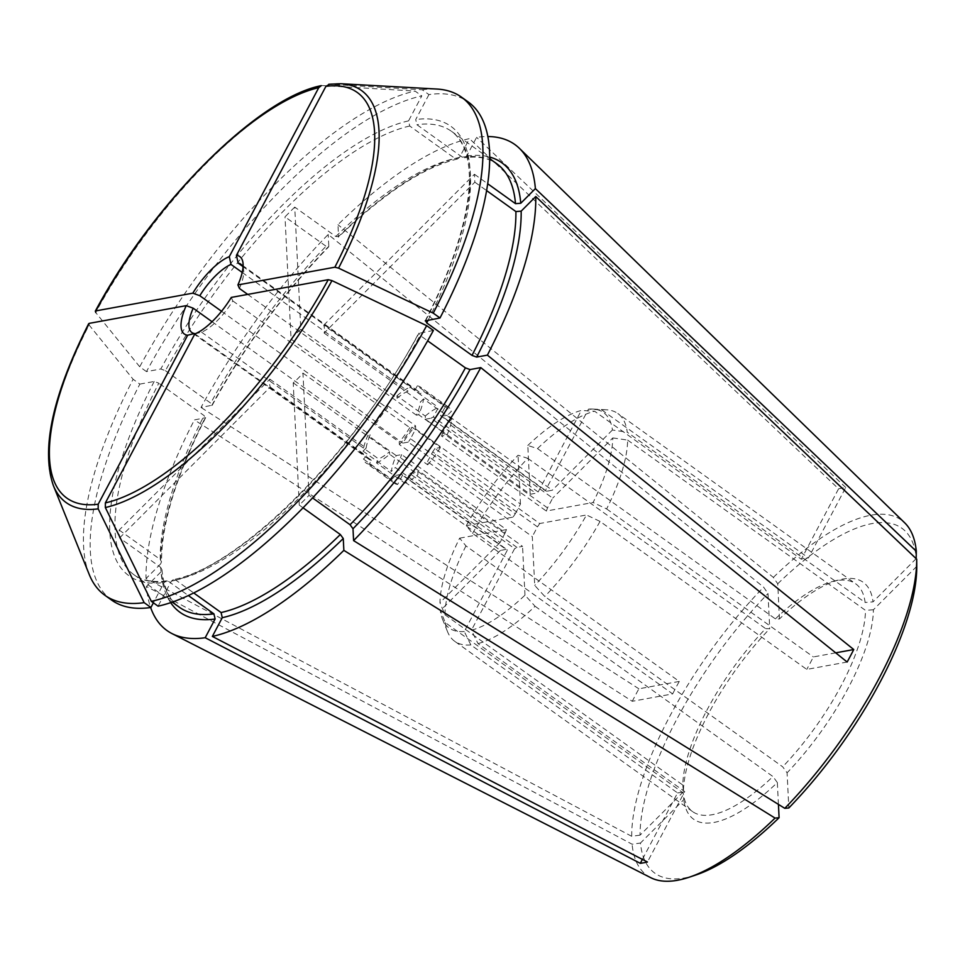 <?xml version="1.0" encoding="UTF-8"?>
<svg xmlns="http://www.w3.org/2000/svg" width="965" height="965" viewBox="0 0 965 965"><rect width="100%" height="100%" fill="white"/><g stroke="black" fill="none" stroke-linecap="round" stroke-linejoin="round"><path stroke-width="0.72" stroke-dasharray="4.83 3.62" d="M242.577 266.28L415.155 389.836L417.254 385.879L445.577 406.156L440.535 415.674L545.309 490.69L588.493 409.136L601.738 409.92A140.082 50.663 125.6 0 1 606.539 409.811A140.082 50.663 125.6 0 1 617.841 413.515A140.082 50.663 125.6 0 1 627.25 432.187L865.123 602.486A140.082 50.663 125.6 0 0 855.702 583.813L617.841 413.515M588.493 409.136A132.531 47.924 125.6 0 1 592.848 409.051A132.531 47.924 125.6 0 1 612.413 430.016L627.25 432.187M457.494 158.984C423.671 167.09 383.949 193.145 338.341 237.173L338.546 236.546L335.808 236.497L294.747 207.101L300.791 329.367L397.073 398.292L396.953 395.795L425.276 416.06L425.432 419.244L530.207 494.261L527.795 445.48L537.505 448.58L775.377 618.879L779.467 618.951A145.679 52.677 125.6 0 1 839.96 579.676A145.679 52.677 125.6 0 1 873.023 601.858L865.123 602.486M775.377 618.879A140.082 50.663 125.6 0 1 833.35 581.292A140.082 50.663 125.6 0 1 855.702 583.813M465.95 545.913A140.082 50.663 125.6 0 0 444.949 614.753L439.956 602.727A132.531 47.924 125.6 0 1 459.654 538.156L465.95 545.913L672.665 693.907L632.268 701.29L194.411 419.932L205.605 417.676M444.949 614.753L682.81 785.052A140.082 50.663 125.6 0 1 765.631 628.625L769.732 628.71L767.995 593.547L763.629 587.154L328.221 234.447A298.836 108.068 125.6 0 0 201.022 407.459L212.216 405.204M682.81 785.052L683.401 791.758A145.679 52.677 125.6 0 1 769.732 628.71M231.298 297.413A4402.33 1437.392 27.9 0 1 232.818 300.947A42.026 15.199 125.6 0 1 201.589 332.213A4402.354 3844.488 -100.4 0 1 194.834 333.926M340.947 83.726A253.481 91.663 -54.4 0 0 329.475 84.245A1778089.603 1552773.249 -100.4 0 1 422.2 89.757L428.943 94.594A306.315 110.77 125.6 0 1 468.242 101.976M422.2 89.757A306.315 110.77 125.6 0 1 436.795 89.033M243.035 267.317A42.026 15.199 125.6 0 1 243.65 270.26A42.026 15.199 125.6 0 1 239.429 288.463M409.739 126.017A272.685 98.611 -54.4 0 0 165.425 370.693L160.793 368.992L146.475 371.609A306.315 110.77 125.6 0 1 421.789 95.897L408.569 120.866L409.739 126.017L455.046 158.453L457.47 158.948L459.533 157.367L469.448 138.634A298.836 108.068 125.6 0 0 337.955 224.7L338.546 236.546A276.424 99.962 125.6 0 1 459.533 157.367M294.747 207.101A272.685 98.611 -54.4 0 0 285.013 216.86L326.074 246.256L328.8 246.304L328.221 234.447M165.425 370.693L210.732 403.141A272.685 98.611 125.6 0 1 326.074 246.256M89.238 574.501A306.315 110.77 125.6 0 1 133.122 379.269A1762433.142 575446.182 27.9 0 1 89.082 324.988A253.481 91.663 -54.4 0 0 53.328 485.479M111.614 600.097A306.315 110.77 125.6 0 1 139.865 384.094L133.122 379.269M328.607 246.895L328.8 246.304A276.424 99.962 125.6 0 0 211.769 405.493L210.732 403.141M323.757 325.169L474.442 174.267A272.685 98.611 -54.4 0 1 474.84 182.168L324.156 333.07A42.026 15.199 -54.4 0 0 323.757 325.169L420.04 394.094L423.128 391.006L451.451 411.283L447.531 415.203L552.306 490.22L546.697 491.245L441.922 416.229L447.531 415.203M119.576 537.951L270.26 387.049A42.026 15.199 -54.4 0 1 269.862 379.149L119.177 530.05A272.685 98.611 -54.4 0 0 119.576 537.951L160.636 567.348L161.879 569.507L161.034 571.811L146.427 586.443A298.836 108.068 125.6 0 0 150.649 607.528M478.013 643.607A140.082 50.663 125.6 0 0 535.08 606.261L524.972 595.164A132.531 47.924 125.6 0 1 471.439 630.205L478.013 643.607L684.728 791.614L647.443 862.01M433.394 330.464L418.617 333.371C356.037 451.524 239.658 567.432 173.338 579.579L175.787 580.11L193.724 592.956M173.35 579.627L171.3 581.207L158.079 606.177M201.589 332.213L378.582 458.93L376.483 462.886L404.805 483.163L409.848 473.634L514.622 548.651L471.439 630.205M194.93 333.89L371.416 460.233L369.318 464.189L397.64 484.466L402.682 474.949L507.457 549.954L464.274 631.508L470.848 644.922L677.563 792.916L642.376 859.381M139.865 384.094L154.183 381.477L158.815 383.177A272.685 98.611 -54.4 0 0 134.026 574.79A272.685 98.611 -54.4 0 0 168.622 581.425L166.426 580.894L164.134 582.51L153.387 602.823M168.622 581.425L188.356 595.55M838.573 488.821A224.29 81.108 -54.4 0 1 845.738 487.506L808.465 557.915A140.082 50.663 -54.4 0 0 801.3 559.218L838.573 488.821L469.448 138.634M329.475 84.245L328.776 84.281M428.943 94.594L415.722 119.564L416.904 124.714L462.211 157.15L464.406 157.681L466.698 156.053L476.614 137.332A298.836 108.068 125.6 0 1 487.844 136.535M845.738 487.506L476.614 137.332M601.738 409.92L808.465 557.915M309.005 495.359L302.962 373.093A42.026 15.199 -54.4 0 1 293.227 382.852L299.271 505.117A272.685 98.611 -54.4 0 0 309.005 495.359L312.564 497.904M302.962 373.093L399.245 442.03L399.365 444.527L427.676 464.804L427.519 461.62L532.294 536.637L534.719 585.417L544.827 596.503L782.687 766.801L787.09 772.808L788.827 807.97M300.791 329.367A42.026 15.199 -54.4 0 0 291.056 339.113L285.013 216.86M779.467 618.951L777.73 583.789L773.363 577.408L337.955 224.7M695.729 875.038A212.119 76.705 125.6 0 1 640.458 843.048L632.087 844.206L146.427 586.443M650.7 877.655A218.512 79.021 125.6 0 1 632.087 844.206M516.963 547.408L412.188 472.404L417.785 471.378L522.56 546.383L516.963 547.408A35.488 12.835 125.6 0 1 514.622 548.651M547.517 507.892L442.742 432.875L447.917 423.104L552.692 498.121L547.517 507.892A35.488 12.835 125.6 0 1 546.311 511.04L593.101 502.5A132.531 47.924 125.6 0 0 612.799 437.917L552.692 498.121M527.795 445.48A132.531 47.924 125.6 0 1 581.328 410.451L594.585 411.223L801.3 559.218M537.505 448.58A140.082 50.663 125.6 0 1 594.585 411.223M427.519 461.62L432.694 451.861L537.469 526.866L532.294 536.637M530.207 494.261L535.804 493.236A35.488 12.835 125.6 0 1 538.144 491.993L581.328 410.451M425.432 419.244L431.029 418.219L535.804 493.236M472.56 533.428A140.082 50.663 125.6 0 1 527.771 458.339L518.048 455.239A132.531 47.924 125.6 0 0 466.264 525.672L472.56 533.428L679.276 681.423A140.082 50.663 -54.4 0 0 672.665 693.907M527.771 458.339L765.631 628.625M505.25 532.752L500.075 542.523L395.3 467.518L400.475 457.748L505.25 532.752A35.488 12.835 125.6 0 1 506.456 529.604L401.681 454.587L396.217 455.589A46.694 16.887 125.6 0 0 391.38 471.439L395.3 467.518M506.07 549.399L500.461 550.424L395.686 475.407L401.295 474.394L506.07 549.399A35.488 12.835 125.6 0 0 507.457 549.954M515.298 513.778L520.461 504.007L415.686 429.003L410.523 438.761L515.298 513.778A35.488 12.835 125.6 0 0 513.054 517.119L408.279 442.103A35.488 12.835 125.6 0 1 410.523 438.761M545.309 490.69A35.488 12.835 125.6 0 1 546.697 491.245M440.535 415.674A35.488 12.835 125.6 0 1 441.922 416.229M412.188 472.404A35.488 12.835 125.6 0 1 409.848 473.634M400.475 457.748A35.488 12.835 125.6 0 1 401.681 454.587M442.742 432.875A35.488 12.835 125.6 0 1 441.536 436.035L546.311 511.04M402.682 474.949A35.488 12.835 125.6 0 1 401.295 474.394M431.029 418.219A35.488 12.835 125.6 0 1 433.369 416.989L538.144 491.993M520.461 504.007L518.048 455.239M466.264 525.672L513.054 517.119M464.274 631.508A132.531 47.924 125.6 0 1 442.465 619.096A132.531 47.924 125.6 0 1 440.354 610.628L445.335 622.654L683.208 792.953L683.799 799.659L640.458 843.048M470.848 644.922A140.082 50.663 125.6 0 1 454.744 641.315A140.082 50.663 125.6 0 1 447.591 631.822A140.082 50.663 125.6 0 1 445.335 622.654M500.461 550.424L440.354 610.628M397.64 484.466A46.694 16.887 125.6 0 1 394.432 483.272A46.694 16.887 125.6 0 1 391.766 479.34L395.686 475.407M425.276 416.06A46.694 16.887 125.6 0 1 438.412 407.459L433.369 416.989M232.818 300.947L409.811 427.652L412.079 427.242L440.39 447.519L434.925 448.508L539.7 523.525L586.503 514.972A132.531 47.924 125.6 0 1 534.719 585.417M539.7 523.525A35.488 12.835 125.6 0 1 537.469 526.866M440.39 447.519A46.694 16.887 125.6 0 1 427.676 464.804M434.925 448.508A35.488 12.835 125.6 0 1 432.694 451.861M524.972 595.164L522.56 546.383M417.785 471.378L417.942 474.563A46.694 16.887 125.6 0 1 404.805 483.163M447.917 423.104L451.837 419.184A46.694 16.887 125.6 0 1 447 435.034L441.536 436.035M500.075 542.523L439.956 602.727M459.654 538.156L506.456 529.604M612.413 430.016L552.306 490.22M445.577 406.156A46.694 16.887 125.6 0 1 448.785 407.339A46.694 16.887 125.6 0 1 451.451 411.283M417.254 385.879A46.694 16.887 125.6 0 1 420.475 387.074A46.694 16.887 125.6 0 1 423.128 391.006M408.279 442.103L402.815 443.104A46.694 16.887 125.6 0 1 415.529 425.818L415.686 429.003M374.504 422.839L376.772 422.417A42.026 15.199 125.6 0 1 387.339 408.05L387.218 405.541A46.694 16.887 125.6 0 0 374.504 422.839L402.815 443.104M387.218 405.541L415.529 425.818M369.318 464.189A46.694 16.887 125.6 0 1 366.109 463.007A46.694 16.887 125.6 0 1 363.455 459.063L391.766 479.34M371.416 460.233A42.026 15.199 125.6 0 1 368.823 459.207A42.026 15.199 125.6 0 1 366.531 455.975L363.455 459.063M396.953 395.795A46.694 16.887 125.6 0 1 410.089 387.194L438.412 407.459M397.073 398.292A42.026 15.199 125.6 0 1 408.002 391.151L410.089 387.194M412.079 427.242A46.694 16.887 125.6 0 1 399.365 444.527M409.811 427.652A42.026 15.199 125.6 0 1 399.245 442.03M171.3 581.207A276.424 99.962 -54.4 0 0 419.063 333.082L420.101 335.434L427.652 340.838M376.483 462.886A46.694 16.887 125.6 0 0 389.631 454.286L417.942 474.563M389.631 454.286L389.498 451.777A42.026 15.199 125.6 0 1 378.582 458.93M451.837 419.184L423.526 398.907A46.694 16.887 125.6 0 1 418.689 414.757L447 435.034M423.526 398.907L420.438 401.995A42.026 15.199 125.6 0 1 416.41 415.179L418.689 414.757M269.862 379.149L366.145 448.074L363.057 451.162A46.694 16.887 125.6 0 1 367.894 435.312L396.217 455.589M363.057 451.162L391.38 471.439M366.145 448.074A42.026 15.199 125.6 0 1 370.162 434.901L367.894 435.312M119.177 530.05L160.238 559.447L161.493 561.787L160.636 563.91A276.424 99.962 125.6 0 1 205.159 417.966L204.122 415.613L158.815 383.177M146.475 371.609L139.72 366.784A306.315 110.77 125.6 0 1 415.046 91.072L421.789 95.897M778.429 804.388L777.344 782.555A145.679 52.677 125.6 0 1 683.799 799.659M777.73 583.789A212.119 76.705 125.6 0 1 916.364 558.458M916.159 558.663L873.023 601.858M773.363 577.408A218.512 79.021 125.6 0 1 904.712 522.849M683.401 791.758L640.072 835.147A212.119 76.705 125.6 0 1 767.995 593.547M640.072 835.147L631.701 836.305A218.512 79.021 125.6 0 1 763.629 587.154M631.701 836.305L146.029 578.542A298.836 108.068 125.6 0 1 194.411 419.932M679.276 681.423L638.878 688.805A224.29 81.108 -54.4 0 0 632.268 701.29M638.878 688.805L201.022 407.459M916.75 566.359L873.409 609.759A145.679 52.677 125.6 0 1 787.09 772.808M847.149 662.026L806.752 669.408L600.037 521.414L586.503 514.972M221.528 311.273L376.772 422.417M139.72 366.784A1762433.142 575446.182 27.9 0 1 95.692 312.503A253.481 91.663 -54.4 0 1 322.31 85.559A1778090.05 1552773.635 -100.4 0 1 415.046 91.072M835.714 652.835L813.362 656.924A140.082 50.663 -54.4 0 1 806.752 669.408M89.25 323.359L89.082 324.988M212.047 321.707L370.162 434.901M291.056 339.113L387.339 408.05M415.155 389.836A42.026 15.199 125.6 0 1 417.749 390.873A42.026 15.199 125.6 0 1 420.04 394.094M247.728 294.409L416.41 415.179M324.156 333.07L420.438 401.995M270.26 387.049L366.531 455.975M242.215 272.456L408.002 391.151M299.271 505.117L303.058 507.819M293.227 382.852L389.498 451.777M612.799 437.917L627.648 440.088A140.082 50.663 125.6 0 1 606.635 508.929L593.101 502.5M600.037 521.414A140.082 50.663 125.6 0 1 544.827 596.503M606.635 508.929L813.362 656.924M627.648 440.088L865.509 610.387A140.082 50.663 125.6 0 1 782.687 766.801M873.409 609.759L865.509 610.387M535.08 606.261L772.953 776.548A140.082 50.663 125.6 0 1 692.617 811.613A140.082 50.663 125.6 0 1 683.208 792.953M677.563 792.916A140.082 50.663 -54.4 0 0 684.728 791.614M160.636 563.91L146.029 578.542M474.442 174.267L487.687 183.748M474.84 182.168L486.601 190.588M777.344 782.555L772.953 776.548M335.808 236.497A272.685 98.611 125.6 0 1 455.046 158.453M428.146 320.151A272.685 98.611 -54.4 0 0 451.499 131.337A272.685 98.611 -54.4 0 0 416.904 124.714M425.674 320.597A276.424 99.962 -54.4 0 0 415.722 119.564M170.672 602.655A276.424 99.962 125.6 0 1 161.034 571.811M161.927 569.483C163.7 587.806 169.502 600.375 179.333 607.226A272.685 98.611 125.6 0 1 160.636 567.348M154.183 381.477A276.424 99.962 -54.4 0 0 164.134 582.51M408.569 120.866A276.424 99.962 -54.4 0 0 160.793 368.992M175.787 580.11A272.685 98.611 -54.4 0 0 420.101 335.434M160.238 559.447A272.685 98.611 125.6 0 1 204.122 415.613M462.211 157.15A272.685 98.611 125.6 0 1 496.806 163.785C488.857 157.971 478.061 155.944 464.406 157.729M466.698 156.053A276.424 99.962 125.6 0 1 489.689 157.054M592.848 409.051L606.539 409.811M833.35 581.292L839.96 579.676M243.65 270.26L243.047 263.481M212.228 405.228C244.422 346.664 283.215 293.891 328.631 246.895M489.689 158.682L451.499 131.337C468.29 143.725 471.861 170.998 467.953 198.476C463.272 233.494 449.015 274.301 425.191 320.899M442.465 619.096L447.591 631.822M448.785 407.339L420.475 387.074M166.426 580.846C152.772 582.619 141.976 580.604 134.026 574.79L172.216 602.136M394.432 483.272L366.109 463.007M205.642 417.676C176.137 475.769 161.445 523.814 161.541 561.799M417.749 390.873L240.768 264.157M368.823 459.207L191.842 332.503M692.617 811.613L454.744 641.315"/><path stroke-width="1.45" d="M212.348 636.43A298.836 108.068 125.6 0 0 343.854 550.364L343.263 538.506L340.331 534.514A272.685 98.611 125.6 0 1 221.094 612.546L222.264 617.697L212.348 636.43L647.443 862.01A224.29 81.108 -54.4 0 1 640.29 863.325L205.195 637.732L215.111 619.011L213.928 613.861A272.685 98.611 125.6 0 1 179.333 607.226L172.216 602.136M151.336 601.352L158.079 606.177A306.315 110.77 125.6 0 0 433.394 330.464L426.651 325.639A306.315 110.77 125.6 0 1 151.336 601.352A1762433.142 1539100.743 -100.4 0 1 105.342 507.554A253.481 91.663 -54.4 0 0 331.96 280.61A1775727.476 579786.873 27.9 0 1 426.651 325.639M331.96 280.61L328.245 279.693L231.298 297.413A47.623 17.225 125.6 0 1 194.834 333.926L105.366 502.91L105.342 507.554M433.249 313.155A1775727.476 579786.873 27.9 0 0 338.57 268.125A253.481 91.663 -54.4 0 0 340.947 83.726L436.795 89.033A306.315 110.77 125.6 0 1 461.499 97.151A306.315 110.77 125.6 0 1 433.249 313.155L440.004 317.98L425.227 320.899M461.499 97.151L468.242 101.976A306.315 110.77 125.6 0 1 440.004 317.98M243.035 267.317A42.026 15.199 125.6 0 0 240.768 264.157A42.026 15.199 125.6 0 0 238.174 263.131A4402.378 3844.512 -100.4 0 0 236.437 255.339A47.623 17.225 125.6 0 1 243.047 263.481A47.623 17.225 125.6 0 1 237.909 284.928A4402.33 1437.392 27.9 0 1 239.429 288.463L247.728 294.409M144.171 602.655A306.315 110.77 125.6 0 1 104.871 595.272A306.315 110.77 125.6 0 1 89.238 574.501L53.328 485.479A253.481 91.663 -54.4 0 0 98.177 508.857A1762433.142 1539100.743 -100.4 0 0 144.171 602.655L150.914 607.492A306.315 110.77 125.6 0 1 111.614 600.097L104.871 595.272M193.181 308.185A42.026 15.199 125.6 0 0 191.842 332.503A42.026 15.199 125.6 0 0 194.435 333.528A4402.354 3844.488 -100.4 0 1 187.668 335.229A47.623 17.225 125.6 0 1 186.209 305.652A4402.33 1437.392 27.9 0 0 193.181 308.185L212.047 321.707M193.724 592.956L221.094 612.546M98.177 508.857L98.201 504.213L187.668 335.229M153.387 602.823L150.914 607.492M188.356 595.55L213.928 613.861M642.376 859.381L640.29 863.325M238.174 263.131L242.577 266.28M236.437 255.339L325.917 86.355A249.44 90.203 125.6 0 1 334.855 267.209L237.909 284.928M329.475 84.245L325.917 86.355M312.564 497.904L350.066 524.755L352.997 528.76L353.588 540.617L784.786 808.332L788.827 807.97A212.119 76.705 125.6 0 0 916.75 566.359L916.702 559.266A218.512 79.021 125.6 0 1 784.786 808.332M318.752 87.67A249.44 90.203 125.6 0 0 95.861 310.887L192.819 293.167A47.623 17.225 125.6 0 1 229.284 256.654L318.752 87.67L321.297 85.644C257.426 98.177 153.001 203.265 95.282 311.213L95.861 310.887L95.692 312.503M343.854 550.364L775.052 818.091L779.093 817.717A212.119 76.705 125.6 0 1 695.729 875.038L689.034 877.269A218.512 79.021 125.6 0 1 650.7 877.655L171.987 633.583A298.836 108.068 125.6 0 1 150.649 607.528M775.052 818.091A218.512 79.021 125.6 0 1 689.034 877.269M98.201 504.213A249.44 90.203 125.6 0 1 89.25 323.359L186.209 305.652M425.674 320.597L426.711 322.949L472.018 355.397L476.638 357.086L487.385 355.132A298.836 108.068 125.6 0 0 535.768 196.522L916.702 559.181A218.512 79.021 125.6 0 1 916.702 559.266M779.093 817.717L778.429 804.388M487.844 136.535A298.836 108.068 125.6 0 1 519.399 148.333L904.712 522.849A218.512 79.021 125.6 0 1 916.316 551.28L916.159 558.663M519.399 148.333A298.836 108.068 125.6 0 1 535.382 188.621L916.316 551.28M916.702 559.35L916.738 564.139M427.652 340.838L465.407 367.87L470.039 369.571L480.775 367.605L847.149 662.026A224.29 81.108 -54.4 0 0 853.76 649.542L487.385 355.132M480.775 367.605A298.836 108.068 125.6 0 1 353.588 540.617M192.819 293.167A4402.33 1437.392 27.9 0 0 199.791 295.712L221.528 311.273M853.76 649.542L835.714 652.835M89.25 323.359L88.671 323.721C52.701 394.962 40.928 448.882 53.328 485.479M535.382 188.621L520.774 203.253L515.503 203.663L487.687 183.748M199.791 295.712A42.026 15.199 125.6 0 1 231.009 264.434L242.215 272.456M303.058 507.819L340.331 534.514M535.768 196.522L521.16 211.154L515.901 211.564A272.685 98.611 125.6 0 1 472.018 355.397M338.57 268.125L334.855 267.209M205.195 637.732A298.836 108.068 125.6 0 1 171.987 633.583M486.601 190.588L515.901 211.564M229.284 256.654A4402.378 3844.512 -100.4 0 1 231.009 264.434M343.263 538.506A276.424 99.962 125.6 0 1 222.264 617.697M328.245 279.693A249.44 90.203 125.6 0 1 105.366 502.91M426.711 322.949A272.685 98.611 -54.4 0 0 428.146 320.151M215.111 619.011A276.424 99.962 125.6 0 1 170.672 602.655M489.689 158.682L496.806 163.785A272.685 98.611 125.6 0 1 515.503 203.663M489.689 157.054A276.424 99.962 125.6 0 1 520.774 203.253M465.407 367.87A272.685 98.611 125.6 0 1 350.066 524.755M521.16 211.154A276.424 99.962 125.6 0 1 476.638 357.086M470.039 369.571A276.424 99.962 125.6 0 1 352.997 528.76M340.947 83.726L328.776 84.269"/></g></svg>
